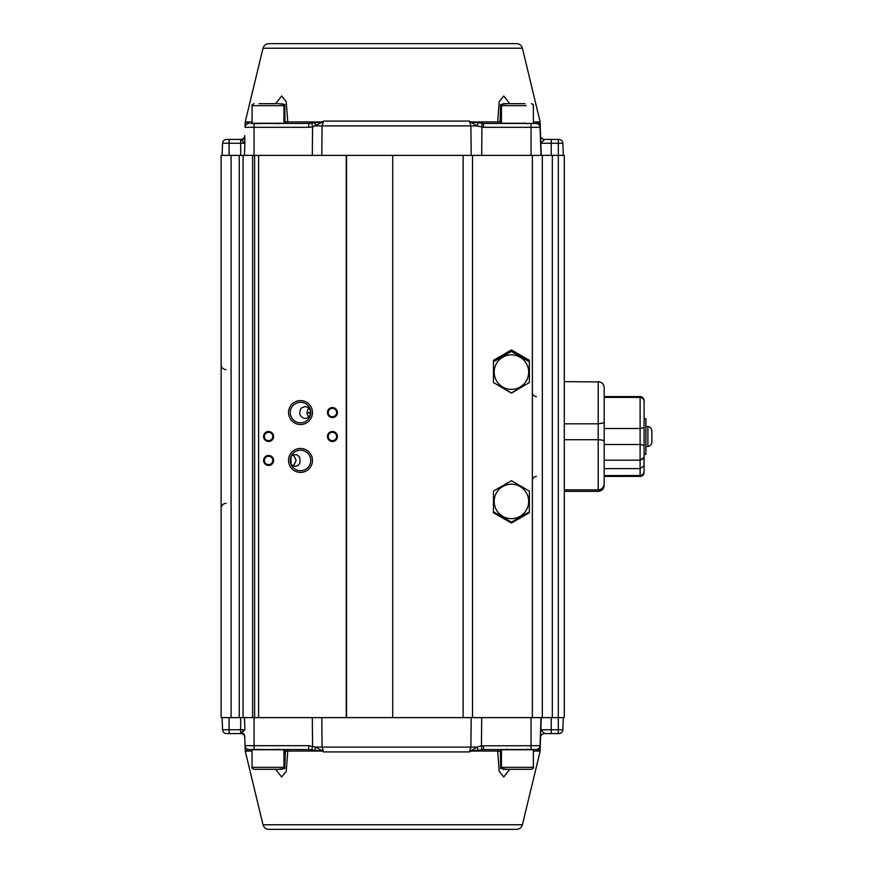 <?xml version="1.0" encoding="UTF-8"?>
<svg xmlns="http://www.w3.org/2000/svg" width="873" height="873" viewBox="0 0 873 873"><rect width="100%" height="100%" fill="white"/><g stroke="black" fill="none" stroke-linecap="round" stroke-linejoin="round"><path stroke-width="1.31" d="M293.426 466.073L296.176 460.442L293.426 454.811M299.996 460.442L299.548 456.983L296.776 454.669L293.23 454.888L291.004 456.546A10.28 10.28 0 0 1 306.761 452.279A10.28 10.28 0 0 1 306.761 468.605A10.28 10.28 0 0 1 291.004 464.338L294.299 466.324L297.835 465.746L299.843 463.137L299.996 460.442M291.004 464.338A10.28 10.28 0 0 0 307.754 467.732A10.28 10.28 0 0 0 304.459 450.959A10.28 10.28 0 0 0 291.004 464.338L291.004 456.546M308.704 408.138C306.576 411.074 306.576 414.031 308.704 416.978M310.788 412.558A10.28 10.28 0 0 1 300.017 422.827A10.28 10.28 0 0 1 290.283 411.576A10.28 10.28 0 0 1 301.982 402.388A10.28 10.28 0 0 1 310.788 412.558A10.28 10.28 0 0 0 300.508 402.278A10.28 10.28 0 0 0 290.24 412.558A10.28 10.28 0 0 0 300.508 422.838A10.28 10.28 0 0 0 310.788 412.558M301.141 408.171C298.501 413.3 299.723 416.759 304.83 418.538C308.311 418.189 310.242 416.192 310.613 412.558C310.242 408.913 308.311 406.927 304.83 406.578L301.141 408.171M252.624 155.383L221.12 155.383L221.12 717.617L564.296 717.617L564.296 155.383L252.624 155.383L252.624 717.617M221.12 546.847L221.12 523.669M221.12 349.331L221.12 326.153M221.12 155.383L221.12 353.707M221.12 519.293L221.12 717.617M542.34 155.383L542.34 717.617M392.708 155.383L392.708 717.617M263.602 460.442A4.987 4.987 0 0 1 271.088 456.121A4.987 4.987 0 0 1 271.088 464.763A4.987 4.987 0 0 1 263.602 460.442M327.451 436.5A4.987 4.987 0 0 1 334.926 432.179A4.987 4.987 0 0 1 334.926 440.821A4.987 4.987 0 0 1 327.451 436.5M263.602 436.5A4.987 4.987 0 0 1 271.088 432.179A4.987 4.987 0 0 1 271.088 440.821A4.987 4.987 0 0 1 263.602 436.5M327.451 412.558A4.987 4.987 0 0 1 334.926 408.237A4.987 4.987 0 0 1 334.926 416.879A4.987 4.987 0 0 1 327.451 412.558M288.537 460.442A11.971 11.971 0 0 1 306.499 450.075A11.971 11.971 0 0 1 306.499 470.809A11.971 11.971 0 0 1 288.537 460.442M288.537 412.558A11.971 11.971 0 0 1 306.499 402.191A11.971 11.971 0 0 1 306.499 422.925A11.971 11.971 0 0 1 288.537 412.558M254.621 155.383L254.621 717.617M328.248 412.558A4.19 4.19 0 0 0 334.534 416.192A4.19 4.19 0 0 0 334.534 408.924A4.19 4.19 0 0 0 328.248 412.558M264.399 436.5A4.19 4.19 0 0 0 270.685 440.134A4.19 4.19 0 0 0 270.685 432.866A4.19 4.19 0 0 0 264.399 436.5M328.248 436.5A4.19 4.19 0 0 0 334.534 440.134A4.19 4.19 0 0 0 334.534 432.866A4.19 4.19 0 0 0 328.248 436.5M264.399 460.442A4.19 4.19 0 0 0 270.685 464.076A4.19 4.19 0 0 0 270.685 456.808A4.19 4.19 0 0 0 264.399 460.442M310.602 413.005L307.11 413.005M259.03 103.669L276.981 103.669M264.377 123.257L283.965 123.257L283.965 105.655L252.046 105.655L252.046 123.257L264.377 123.257M283.965 767.345C284.478 767.825 283.812 768.491 281.979 769.331L254.043 769.331C252.155 768.415 251.489 767.749 252.046 767.345L283.965 767.345L283.965 749.743L252.046 749.743L252.046 767.345M276.861 769.331L261.376 769.331M525.044 103.669L503.437 103.669L525.044 103.669M526.135 123.257L501.44 123.257L526.135 123.257M533.37 767.345C533.927 767.749 533.261 768.415 531.373 769.331L503.437 769.331C501.604 768.491 500.938 767.825 501.44 767.345L533.37 767.345L533.37 749.743L501.44 749.743L501.44 767.345M525.993 769.331L510.214 769.331M493.463 361.804L493.463 360.287L511.414 349.92L529.376 360.287L529.376 382.527L511.414 392.894L493.463 382.527L493.463 361.804L511.414 351.437L529.376 361.804M493.463 512.047L511.414 522.414L529.376 512.047L529.376 512.713L511.414 523.08L493.463 512.713L493.463 491.095L511.414 480.728L529.376 491.095L529.376 511.818L511.414 522.185L493.463 511.818M604.051 386.532L603.701 385.419M603.199 384.469L602.512 383.585M601.704 382.876L600.81 382.33M599.86 381.959L564.296 381.632M601.704 440.025L598.212 439.719L598.212 381.73C601.934 382.167 603.92 384.207 604.192 387.863L604.192 442.698M603.199 440.45L602.512 440.21M599.642 489.698L598.212 489.884L598.212 439.719L564.296 439.719L564.296 489.884L598.212 489.884C601.923 489.426 603.92 487.32 604.192 483.555L604.192 441.356C603.92 440.385 601.934 439.839 598.212 439.719L564.296 439.719L564.296 423.82L598.212 423.82L604.192 422.827L598.212 423.82L564.296 423.82M604.192 480.106L604.192 483.555M604.116 486.119L603.778 487.407M603.385 488.236L602.665 489.24M602.064 489.84L601.082 490.517M600.329 490.877L599.304 491.172M564.296 491.368L598.212 491.368L598.212 489.884L564.296 489.884M603.898 485.53L603.581 486.348M602.927 487.461L602.359 488.116M601.432 488.891L600.657 489.338M471.202 155.383L470.885 125.898L469.499 121.085L470.831 121.936L483.544 123.453L536.284 123.453L539.994 121.936C539.94 120.267 539.94 120.267 539.994 121.936L539.034 122.864M250.682 123.453L308.791 123.453L322.202 121.936L323.643 121.085L322.082 125.898L321.799 155.383M540.267 127.305A3.994 3.994 -90 0 0 536.273 123.453A3.994 3.994 0 0 1 540.267 127.305A3.994 3.994 0 0 0 536.284 123.453A3.994 3.994 0 0 1 540.267 127.305L541.249 155.383L540.103 122.733L540.267 127.305L483.544 127.305L477.247 125.919L470.722 122.176A3.994 1.32 -55.2 0 0 470.831 121.936L497.665 121.936L499.192 101.639L503.754 95.997L509.745 103.669M245.335 121.936L249.045 123.453A3.994 3.994 0 0 0 245.062 127.305L245.226 122.733A3.994 3.874 2 0 1 245.335 121.936L252.046 121.936M275.661 103.669L281.63 96.008L286.213 101.617L287.752 121.936L322.202 121.936A3.994 1.168 -122.9 0 0 322.323 122.176L312.567 126.934L311.803 123.333M263.013 48.222C263.897 45.363 265.839 43.836 268.829 43.65L516.587 43.65C519.577 43.836 521.508 45.363 522.403 48.222L263.013 48.222L245.248 121.871M540.103 122.733C540.049 121.074 540.049 121.074 540.103 122.733A3.994 3.83 178 0 0 539.994 121.936L533.37 121.936M240.773 140.084A3.994 3.328 2 0 0 244.724 136.897L244.778 135.566A3.994 3.994 0 0 1 240.784 139.418L244.898 143.27L244.724 136.897L244.898 143.27L240.784 139.418L226.533 139.418A3.994 3.994 0 0 0 222.539 143.27L222.113 155.383M562.867 143.27L551.223 143.27L551.223 139.418L544.545 139.418L558.884 139.418A3.994 3.994 0 0 1 562.867 143.27L563.292 155.383M507.137 103.669L500.6 104.487L500.033 122.373M499.04 123.453A1.997 1.419 -90 0 1 497.665 121.936L500.076 121.533L500.447 123.453M284.969 123.453L284.805 104.444L278.28 103.669M285.373 122.536L285.34 121.533L287.752 121.936A1.997 1.419 90 0 1 286.366 123.453M470.722 122.176L469.499 121.085L323.643 121.085L322.323 122.176M483.544 127.305L483.544 123.453M481.71 155.383L481.94 123.409M314.869 122.995L315.6 125.908A19.948 0.698 -179.5 0 0 322.082 125.898L470.885 125.898A19.948 0.698 179.4 0 0 477.247 125.919A3.994 0.742 -71.2 0 0 477.88 122.995M312.305 155.383L312.567 126.934L308.791 127.305L308.791 123.453M308.791 127.305L245.062 127.305A3.994 3.994 0 0 1 249.045 123.453M540.551 135.566A3.994 3.994 0 0 0 544.545 139.418L540.824 143.27L551.223 143.27L551.223 155.383M321.799 717.617L322.082 747.102L323.643 751.915L322.202 751.064L308.791 749.547L249.045 749.547L245.335 751.064A3.994 3.874 -2 0 1 245.226 750.267L245.062 745.695L245.226 750.267M539.034 750.136L539.994 751.064C539.94 752.733 539.94 752.733 539.994 751.064L536.284 749.547L483.544 749.547L470.831 751.064L469.499 751.915L470.885 747.102L471.202 717.617M509.745 769.331L503.732 777.003L499.181 771.317L497.665 751.064L470.831 751.064A3.994 1.32 55.2 0 0 470.722 750.824L477.247 747.081L481.427 745.826L481.94 749.591M254.054 717.617L254.054 745.695L308.791 745.695L315.6 747.092L322.323 750.824A3.994 1.168 122.9 0 0 322.202 751.064L287.752 751.064L286.224 771.361L281.652 777.003L275.661 769.331M522.403 824.778C521.508 827.637 519.577 829.164 516.587 829.35L268.829 829.35C265.839 829.164 263.897 827.637 263.013 824.778L522.403 824.778L540.06 751.522M250.682 749.547L247.135 749.809M481.71 717.617L481.427 745.826L540.267 745.695L541.249 717.617L540.103 750.267C540.049 751.926 540.049 751.926 540.103 750.267A3.994 3.83 -178 0 1 539.994 751.064L533.37 751.064M240.773 732.916L240.784 733.582A3.994 3.994 0 0 1 244.778 737.434L244.724 736.103A3.994 3.328 -2 0 0 240.773 732.916L244.898 729.73L240.784 733.582L226.533 733.582A3.994 3.994 0 0 1 222.539 729.73L222.113 717.617M249.045 749.547A3.994 3.994 0 0 1 245.062 745.695L244.724 736.103M551.223 717.617L551.223 733.582L544.545 733.582L558.884 733.582A3.994 3.994 0 0 0 562.867 729.73L563.292 717.617M500.447 749.547L500.6 768.491L507.137 769.331M500.033 750.627L500.076 751.467L497.665 751.064A1.997 1.419 -90 0 1 499.04 749.547M278.28 769.331L284.805 768.513L285.373 750.464M286.366 749.547A1.997 1.419 90 0 1 287.752 751.064L285.34 751.467L284.969 749.547M322.323 750.824L323.643 751.915L469.499 751.915L470.722 750.824M314.869 750.005L315.6 747.092A19.948 0.698 -0.5 0 1 322.082 747.102L470.885 747.102A19.948 0.698 0.6 0 1 477.247 747.081A3.994 0.742 71.2 0 1 477.88 750.005M483.544 745.695L483.544 749.547M540.267 745.695A3.994 3.994 0 0 1 536.284 749.547A3.994 3.994 0 0 0 540.267 745.695L540.267 745.695A3.994 3.994 90 0 1 536.273 749.547M308.791 745.695L308.791 749.547M312.305 717.617L312.567 746.066L311.803 749.667M558.305 733.582L558.305 729.73L540.824 729.73L544.545 733.582A3.994 3.994 0 0 0 540.551 737.434M494.162 501.418A17.264 17.253 0 0 0 526.364 510.05A17.264 17.253 0 0 0 515.888 484.755A17.264 17.253 0 0 0 494.162 501.418M493.463 382.527L511.414 393.123L529.376 382.527M494.162 372.127A17.264 17.253 0 0 0 526.364 380.759A17.264 17.253 0 0 0 515.888 355.464A17.264 17.253 0 0 0 494.162 372.127M640.946 475.501L604.192 475.599L604.192 476.407L640.105 476.407C642.528 476.167 643.859 474.836 644.099 472.413L644.088 471.573M643.958 458.063L644.099 471.289C643.958 473.81 642.626 475.25 640.105 475.599L640.105 468.626L644.099 465.767L640.105 468.626L640.105 444.477L644.099 445.416L640.105 444.477L604.192 444.477L640.105 444.477L640.105 428.523L604.192 428.523L640.105 428.523L644.099 427.584L644.099 457.31L640.105 460.169L604.192 460.169L640.105 460.169L643.75 458.478M641.164 397.553L640.105 397.401L640.105 396.593C642.528 396.833 643.859 398.164 644.099 400.587L644.099 401.711L643.805 400.096M642.441 398.208L641.808 397.815M644.099 426.526L644.099 401.711C643.958 399.19 642.626 397.75 640.105 397.401L604.192 397.401L604.192 422.827M643.87 400.26L644.088 401.427L643.87 400.26M640.105 468.626L604.192 468.626L640.105 468.626M640.105 476.407L640.105 475.599L604.192 475.599M644.099 407.233L644.099 406.567M643.172 398.939L643.641 399.692M644.099 445.416L644.099 458.936M644.099 459.242L644.099 471.289M644.099 427.584L640.105 428.523L640.105 397.401L604.192 397.401M644.099 418.745L645.889 418.745L645.889 454.255L644.099 454.255M651.88 441.978L651.88 431.011C651.684 428.512 650.352 427.017 647.886 426.526L645.889 426.526M651.88 441.989C651.684 444.488 650.352 445.983 647.886 446.474L647.886 426.526M243.065 155.383L243.065 717.617M239.246 155.383L239.246 717.617M231.094 155.383L231.094 717.617M558.305 139.418L558.305 729.73L562.867 729.73A3.994 3.994 0 0 1 558.884 733.582M552.325 155.383L552.325 717.617M532.366 155.383L532.366 717.617M472.511 155.383L472.511 717.617M463.127 155.383L463.127 717.617M346.57 155.383L346.57 717.617M346.232 155.383L346.232 717.617M258.615 155.383L258.615 717.617M526.135 105.655L501.44 105.655L501.44 123.257L501.44 105.655C500.938 105.175 501.604 104.509 503.437 103.669C501.604 104.509 500.938 105.175 501.44 105.655L526.135 105.655M254.054 123.453L254.054 155.383M531.057 123.453L531.057 155.383M536.066 123.453A3.994 3.994 -90 0 1 540.049 127.305L541.031 155.383M240.675 155.383L240.675 143.27L229.097 143.27L229.097 155.383M229.097 139.418L229.097 143.27L222.539 143.27M240.675 139.418L240.675 143.27L244.898 143.27L244.495 155.383M252.046 751.064L245.335 751.064M536.066 749.547A3.994 3.994 90 0 0 540.049 745.695L541.031 717.617M531.057 749.547L531.057 717.617M226.533 733.582A3.994 3.994 0 0 1 222.539 729.73L229.097 729.73L229.097 717.617M229.097 733.582L229.097 729.73L240.675 729.73L240.675 717.617M244.495 717.617L244.898 729.73L240.675 729.73L240.675 733.582M245.062 745.695L254.054 745.695L254.054 749.547M226.107 503.339C223.084 503.634 221.415 505.292 221.12 508.326M226.107 369.661C223.084 369.366 221.415 367.708 221.12 364.674M536.36 396.593C533.938 396.364 532.606 395.033 532.366 392.61M536.36 476.407C533.938 476.636 532.606 477.968 532.366 480.39M307.089 412.591L310.613 412.591M252.046 105.655C251.489 105.251 252.155 104.585 254.043 103.669M283.965 105.655C284.587 105.36 283.921 104.695 281.979 103.669M278.258 123.901L279.044 123.257M257.764 123.901L256.978 123.257M257.764 749.099L256.978 749.743M278.258 749.099L279.044 749.743M533.37 105.655L533.37 123.257L533.37 105.655C533.927 105.251 533.261 104.585 531.373 103.669C533.261 104.585 533.927 105.251 533.37 105.655M527.652 123.901L528.438 123.257L527.652 123.901M507.158 749.099L506.373 749.743M527.652 749.099L528.438 749.743M598.212 381.632C601.846 381.992 603.843 383.978 604.192 387.623M598.212 491.368C601.846 491.008 603.843 489.022 604.192 485.377M522.403 48.222L540.06 121.478M263.013 824.778L245.248 751.129M640.105 396.593L604.192 396.593M647.886 446.474L645.889 446.474"/></g></svg>
